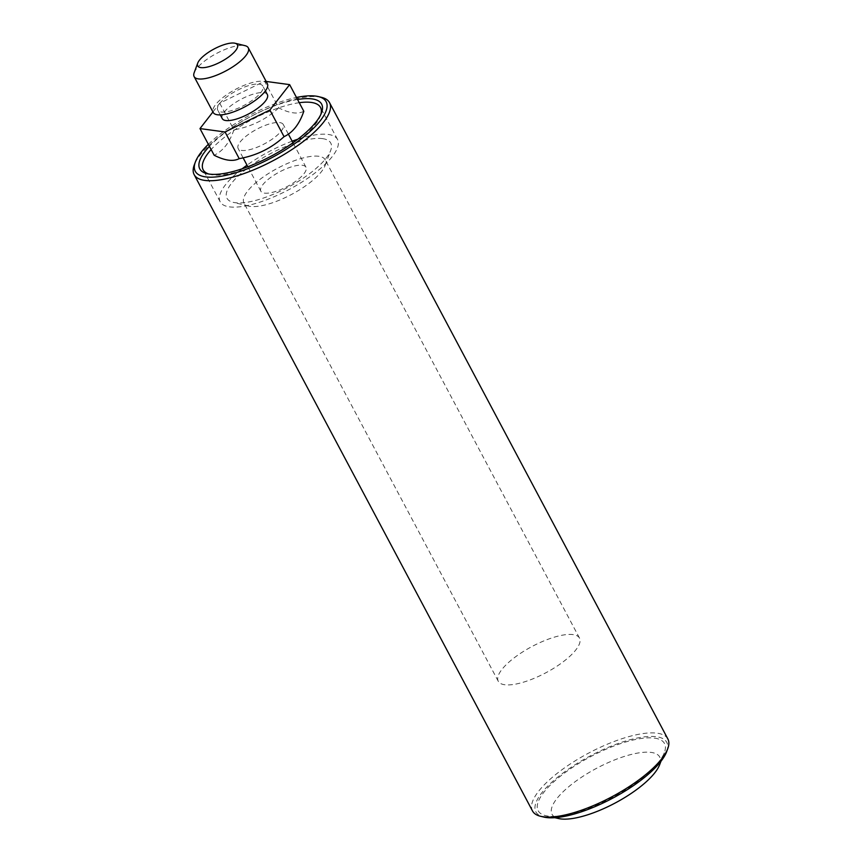 <?xml version="1.0" encoding="UTF-8"?>
<svg xmlns="http://www.w3.org/2000/svg" width="862" height="862" viewBox="0 0 862 862"><rect width="100%" height="100%" fill="white"/><g stroke="black" fill="none" stroke-linecap="round" stroke-linejoin="round"><path stroke-width="0.65" stroke-dasharray="4.31 3.23" d="M194.155 72.742A30.666 9.902 152 0 1 215.554 53.983A30.666 9.902 152 0 1 243.989 45.481A30.666 9.902 152 0 1 245.056 45.675M267.349 83.668A30.666 9.902 -28 0 0 263.072 81.351A30.666 9.902 -28 0 0 230.057 92.536A30.666 9.902 -28 0 0 213.194 112.459M267.371 94.604A25.558 8.254 -28 0 0 263.815 92.676A25.558 8.254 -28 0 0 236.296 101.996A25.558 8.254 -28 0 0 222.245 118.6M259.268 84.131A25.558 8.254 152 0 1 262.835 86.071A25.558 8.254 152 0 1 248.784 102.675A25.558 8.254 152 0 1 221.275 111.995A25.558 8.254 152 0 1 217.709 110.056A25.558 8.254 152 0 1 231.759 93.452A25.558 8.254 152 0 1 259.268 84.131M212.925 111.952L219.745 103.203L264.569 81.233L266.164 81.448M219.745 103.203L233.914 129.86C229.615 142.564 223.032 151.022 214.153 155.235M303.812 111.284C297.756 114.43 289.406 113.299 278.749 107.879L264.569 81.233M278.749 107.879C266.11 119.462 251.176 126.789 233.914 129.86M264.418 193.131A25.558 8.254 -28 0 0 291.927 183.821A25.558 8.254 -28 0 0 305.978 167.217A25.558 8.254 -28 0 0 302.411 165.278A25.558 8.254 -28 0 0 274.903 174.598A25.558 8.254 -28 0 0 260.852 191.202A25.558 8.254 -28 0 0 264.418 193.131M279.708 122.576A25.558 8.254 152 0 1 283.264 124.505A25.558 8.254 152 0 1 269.213 141.109A25.558 8.254 152 0 1 241.705 150.43A25.558 8.254 152 0 1 238.149 148.501A25.558 8.254 152 0 1 252.2 131.886A25.558 8.254 152 0 1 279.708 122.576M659.527 764.982A60.986 19.686 -28 0 0 651.219 752.418A60.986 19.686 -28 0 0 576.807 780.498A60.986 19.686 -28 0 0 558.727 818.577M654.527 738.12A71.546 23.102 152 0 1 664.268 752.871A71.546 23.102 152 0 1 614.121 796.466A71.546 23.102 152 0 1 548.135 816.109A71.546 23.102 152 0 1 546.023 815.743A71.546 23.102 152 0 1 567.228 771.059A71.546 23.102 152 0 1 654.527 738.12M318.789 156.281A45.998 14.848 -28 0 0 269.267 173.025A45.998 14.848 -28 0 0 243.935 202.936A45.998 14.848 -28 0 0 248.752 206.115A45.998 14.848 -28 0 0 250.303 206.406A45.998 14.848 -28 0 0 292.972 193.67A45.998 14.848 -28 0 0 325.103 165.515A45.998 14.848 -28 0 0 325.157 159.75A45.998 14.848 -28 0 0 318.789 156.281M573.122 634.604A45.998 14.848 -28 0 0 523.6 651.349A45.998 14.848 -28 0 0 498.268 681.26A45.998 14.848 -28 0 0 504.636 684.73A45.998 14.848 -28 0 0 554.158 667.996A45.998 14.848 -28 0 0 579.49 638.074A45.998 14.848 -28 0 0 573.122 634.604M322.625 138.642A58.767 18.975 -28 0 0 251.176 165.472A58.767 18.975 -28 0 0 233.128 202.322A58.767 18.975 -28 0 0 235.121 202.689A58.767 18.975 -28 0 0 289.643 186.418A58.767 18.975 -28 0 0 330.696 150.441A58.767 18.975 -28 0 0 322.625 138.642M299.254 102.707A66.439 21.453 -28 0 0 211.136 149.557M208.658 173.995A66.439 21.453 -28 0 0 210.134 174.415A66.439 21.453 -28 0 0 212.386 174.835A66.439 21.453 -28 0 0 274.008 156.442A66.439 21.453 -28 0 0 320.416 115.777A66.439 21.453 -28 0 0 320.89 114.312M242.179 168.79A66.439 21.453 -28 0 0 220.209 201.859A66.439 21.453 -28 0 0 229.411 206.869A66.439 21.453 -28 0 0 300.946 182.69A66.439 21.453 -28 0 0 337.538 139.472A66.439 21.453 -28 0 0 328.336 134.461A66.439 21.453 -28 0 0 297.843 139.202M292.143 141.185A66.439 21.453 -28 0 0 247.017 165.181M297.541 99.496A68.992 22.272 -28 0 0 209.423 146.346M666.671 751.621A74.1 23.92 -28 0 0 656.499 736.741A74.1 23.92 -28 0 0 566.399 770.563A74.1 23.92 -28 0 0 543.653 817.025M667.878 738.993A76.664 24.75 -28 0 0 657.264 733.206A76.664 24.75 -28 0 0 574.728 761.114A76.664 24.75 -28 0 0 532.511 810.97M321.504 97.352A76.664 24.75 -28 0 0 318.918 96.867A76.664 24.75 -28 0 0 247.803 118.094A76.664 24.75 -28 0 0 194.252 165.008M208.345 144.31A74.1 23.92 152 0 1 296.463 97.46M265.399 90.898L262.835 86.071M220.273 114.894L217.709 110.056M305.978 167.217L292.983 142.769M288.371 134.106L283.264 124.505M260.852 191.202L247.857 166.765M243.106 157.821L238.149 148.501M661.003 761.2L664.268 752.871M498.268 681.26L243.935 202.936M248.752 206.115L233.128 202.322M220.209 201.859L203.184 169.825M210.134 174.415L207.009 173.661M320.416 115.777L321.537 112.76M337.538 139.472L320.502 107.448M325.103 165.515L330.696 150.441M579.49 638.074L325.157 159.75M554.762 817.693L546.023 815.743"/><path stroke-width="1.29" d="M234.281 43.1A22.487 7.262 152 0 1 235.067 43.251A22.487 7.262 152 0 1 228.171 57.334A22.487 7.262 152 0 1 200.846 67.613A22.487 7.262 152 0 1 197.732 63.098A22.487 7.262 152 0 1 213.42 49.339A22.487 7.262 152 0 1 234.281 43.1M235.067 43.251L245.056 45.675A30.666 9.902 152 0 1 248.267 47.798A30.666 9.902 152 0 1 231.404 67.721A30.666 9.902 152 0 1 198.4 78.905A30.666 9.902 152 0 1 194.122 76.589A30.666 9.902 152 0 1 194.155 72.742L197.732 63.098M194.122 76.589L213.194 112.459A30.666 9.902 -28 0 0 217.472 114.775A30.666 9.902 -28 0 0 250.486 103.602A30.666 9.902 -28 0 0 267.349 83.668L248.267 47.798M220.273 114.894L222.245 118.6A25.558 8.254 -28 0 0 225.812 120.529A25.558 8.254 -28 0 0 253.32 111.22A25.558 8.254 -28 0 0 267.371 94.604L265.399 90.898M266.164 81.448L289.643 84.627L269.881 110.013L225.047 131.983L199.984 128.578L212.925 111.952M225.047 131.983L239.216 158.64C233.16 161.776 224.81 160.644 214.153 155.235L199.984 128.578M239.216 158.64C256.402 155.602 271.347 148.286 284.051 136.659L269.881 110.013M284.051 136.659C292.897 132.5 299.48 124.042 303.812 111.284L289.643 84.627M554.762 817.693L558.727 818.577A60.986 19.686 -28 0 0 560.526 818.9A60.986 19.686 -28 0 0 616.772 802.156A60.986 19.686 -28 0 0 659.527 764.982L661.003 761.2M320.89 114.312A66.439 21.453 -28 0 0 320.502 107.448A66.439 21.453 -28 0 0 311.301 102.438A66.439 21.453 -28 0 0 299.254 102.707M211.136 149.557A66.439 21.453 -28 0 0 203.184 169.825A66.439 21.453 -28 0 0 208.658 173.995M297.843 139.202A66.439 21.453 -28 0 0 292.143 141.185M247.017 165.181A66.439 21.453 -28 0 0 242.179 168.79M209.423 146.346A68.992 22.272 -28 0 0 207.009 173.661A68.992 22.272 -28 0 0 209.347 174.092A68.992 22.272 -28 0 0 273.34 154.988A68.992 22.272 -28 0 0 321.537 112.76A68.992 22.272 -28 0 0 312.066 98.904A68.992 22.272 -28 0 0 297.541 99.496M195.372 162.002L194.252 165.008A76.664 24.75 -28 0 0 194.155 174.63L532.511 810.97A76.664 24.75 -28 0 0 540.528 816.271L543.653 817.025A74.1 23.92 -28 0 0 546.163 817.499A74.1 23.92 -28 0 0 614.897 796.984A74.1 23.92 -28 0 0 666.671 751.621L667.781 748.604A76.664 24.75 -28 0 0 667.878 738.993L329.532 102.643A76.664 24.75 -28 0 0 321.504 97.352L318.38 96.587A74.1 23.92 152 0 1 295.634 143.049A74.1 23.92 152 0 1 205.544 176.882A74.1 23.92 152 0 1 195.372 162.002A74.1 23.92 152 0 1 208.345 144.31M540.528 816.271A76.664 24.75 -28 0 0 543.125 816.756A76.664 24.75 -28 0 0 614.229 795.529A76.664 24.75 -28 0 0 667.781 748.604M194.155 174.63A76.664 24.75 -28 0 0 204.768 180.406A76.664 24.75 -28 0 0 287.315 152.509A76.664 24.75 -28 0 0 329.532 102.643M296.463 97.46A74.1 23.92 152 0 1 315.88 96.124A74.1 23.92 152 0 1 318.38 96.587M292.983 142.769L288.371 134.106M247.857 166.765L243.106 157.821"/></g></svg>
